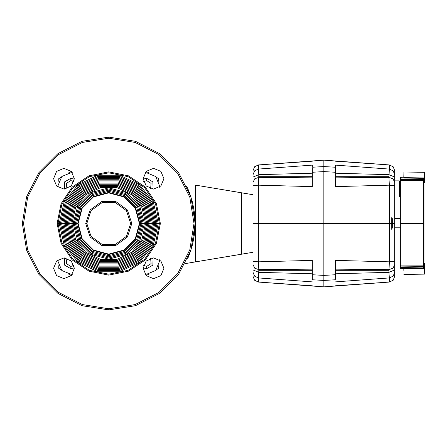 <?xml version="1.0" encoding="UTF-8"?>
<svg xmlns="http://www.w3.org/2000/svg" width="447" height="447" viewBox="0 0 447 447"><rect width="100%" height="100%" fill="white"/><g stroke="black" fill="none" stroke-linecap="round" stroke-linejoin="round"><path stroke-width="0.67" d="M312.352 278.794L312.352 260.355L312.352 278.794M185.276 263.59L195.434 261.897L185.276 263.59M195.434 185.103L253.03 194.702L241.509 192.78L241.509 254.22L253.03 252.298L189.673 262.858L195.434 261.897L195.434 185.103L195.434 261.897L241.509 254.22L241.509 192.78L195.434 185.103M253.03 273.575L253.03 257.835M253.03 269.915L253.03 264.59L253.03 272.223L253.03 269.915L258.791 272.34L258.791 269.675L258.388 282.035L258.791 272.34L312.352 273.799L258.791 272.34L253.03 269.915M253.03 261.355L253.03 185.645L253.03 264.59L253.03 261.355L258.388 261.836L258.388 223.5L258.388 261.836L258.791 269.675L258.388 261.836L312.352 260.355L258.388 261.836L253.03 261.355M253.03 182.41L253.03 177.085L253.03 185.645L253.03 182.41L254.717 178.811L258.791 177.325L258.791 174.66L258.388 185.164L258.388 223.5L253.03 223.5L258.388 223.5L258.388 185.164L258.791 177.325L312.352 177.856L258.791 177.325L254.717 178.811L253.03 182.41M253.03 174.777L253.03 181.175L253.03 170.709L253.03 177.085L253.03 174.777L254.578 170.888L258.388 169.089L258.388 164.965L258.791 174.66L258.388 169.089L312.352 165.105L312.352 167.251L312.352 165.105L258.388 169.089L254.578 170.888L253.03 174.777M253.03 276.291L254.578 280.219L258.388 282.04L312.352 285.812L258.388 282.04L254.578 280.219L253.03 276.291L254.578 280.219L258.388 282.04L323.874 286.857L323.874 280.442L323.874 286.857L389.359 282.035L389.359 277.911L389.365 282.04L393.17 280.219L394.718 276.291L394.718 265.82L394.718 276.291L394.718 273.575L394.718 276.291L393.17 280.219L389.359 282.035L393.17 280.219L394.718 276.291M335.395 260.355L335.395 274.715L335.395 260.355L389.359 261.836L389.359 185.164L389.359 223.5L394.718 223.5L394.718 185.645L394.718 261.355L394.718 223.5L389.359 223.5L389.359 261.836L388.963 272.34L389.359 261.836L335.395 260.355M394.718 170.709L393.17 166.781L389.365 164.96L335.395 161.188L389.365 164.96L393.17 166.781L394.718 170.709L394.718 181.18L394.718 170.709L393.17 166.781L389.365 164.96L389.359 169.089L389.359 164.965L323.874 160.143L323.874 166.558L323.874 160.143L258.388 164.96L254.578 166.781L253.03 170.709L254.578 166.781L258.388 164.965L254.578 166.781L253.03 170.709M335.395 165.105L335.395 167.251L335.395 165.105L389.359 169.089L388.963 177.325L389.359 169.089L335.395 165.105M335.395 170.262L335.395 186.645L335.395 167.251L335.395 172.285L323.874 171.587L323.874 275.413L323.874 166.558L323.874 171.587L335.395 172.285L335.395 168.603M335.395 168.58L335.395 167.916L335.395 168.58M391.265 217.628L391.265 229.372M394.718 269.915L394.718 264.59L394.718 272.223L394.718 269.915L388.963 272.34L389.359 277.911L388.963 272.34L335.395 273.799L388.963 272.34L394.718 269.915M394.718 182.41L394.718 177.085L394.718 185.645L394.718 182.41L393.03 178.811L388.963 177.325L389.359 185.164L388.963 177.325L335.395 177.856L388.963 177.325L393.03 178.811L394.718 182.41L394.718 185.645L389.359 185.164L335.395 186.645L389.359 185.164L394.718 185.645M392.298 228.138L392.298 218.605M399.327 184.332L400.367 184.332L399.327 184.332L399.327 180.89L399.327 196.993L399.327 193.551L400.367 193.551L399.327 193.551M394.718 197.004L394.718 218.605L394.718 197.004L399.327 197.004L399.327 180.879L394.718 180.879M394.718 173.425L394.718 188.941L399.327 188.941L394.718 188.941M335.395 167.916L335.395 172.24M335.395 274.76L335.395 279.084M400.367 267.49L423.404 267.105L423.404 267.77L423.404 265.881L423.404 267.105L400.367 267.49L400.367 268.714L400.367 265.892L400.367 268.714L403.814 268.418L403.859 271.117L403.814 268.418L423.398 268.071L403.814 268.418M394.779 242.978L394.779 252.197L394.779 242.978M423.404 178.638L423.404 180.549L423.393 178.638M423.404 223.008L423.404 223.416L423.404 223.008L400.367 222.997L400.367 223.433L400.367 222.997L423.404 223.008L423.404 180.549L423.404 223.008M423.979 223.215L423.979 217.639L423.979 228.791L423.979 223.215L423.404 223.215L423.979 223.215M403.814 177.995L423.398 178.342L403.82 177.856M400.367 179.538L400.367 180.532L400.367 178.94L400.367 179.538L423.404 179.783L400.367 179.538M400.367 177.71L403.82 177.772L400.367 177.71L400.367 178.94L400.367 177.71L400.367 178.94L423.404 179.325L400.367 178.94M312.352 186.645L312.352 172.285L312.352 186.645L258.388 185.164L312.352 186.645M312.352 168.206L312.352 172.285L312.352 168.206M253.03 182.812L253.03 181.18M108.75 309.9L108.75 308.743L82.404 304.575L58.641 292.467L39.783 273.603L27.675 249.839L23.501 223.5L27.675 249.839L39.783 273.603L58.641 292.467L82.404 304.575L108.75 308.743L135.089 304.575L158.853 292.467L177.71 273.603L189.819 249.839L193.992 223.5L189.819 197.161L177.71 173.397L158.853 154.533L135.089 142.425L108.75 138.257L82.404 142.425L58.641 154.533L39.783 173.397L27.675 197.161L23.501 223.5L27.675 197.161L39.783 173.397L58.641 154.533L82.404 142.425L108.75 138.257L108.75 137.1L82.047 141.33L57.965 153.606L38.85 172.715L26.58 196.803L22.35 223.5L26.58 250.197L38.85 274.285L57.965 293.394L82.047 305.67L108.75 309.9L108.75 308.743L135.089 304.575L158.853 292.467L177.71 273.603L189.819 249.839L193.992 223.5L189.819 197.161L177.71 173.397L158.853 154.533L135.089 142.425L108.75 138.257L108.75 137.1L135.447 141.33L159.529 153.606L178.644 172.715L190.914 196.803L195.143 223.5L190.914 250.197L178.644 274.285L159.529 293.394L135.447 305.67L108.75 309.9L82.047 305.67L57.965 293.394L38.85 274.285L26.58 250.197L22.35 223.5L26.58 196.803L38.85 172.715L57.965 153.606L82.047 141.33L108.75 137.1L135.447 141.33L159.529 153.606L178.644 172.715L190.914 196.803L195.143 223.5L190.914 250.197L178.644 274.285L159.529 293.394L135.447 305.67L108.75 309.9M158.238 223.5L159.434 223.5L155.573 242.894L144.588 259.338L128.144 270.329L108.75 274.184L89.35 270.329L72.906 259.338L61.921 242.894L58.06 223.5L78.102 223.5L82.209 208.179L93.423 196.959L108.75 192.853L124.07 196.959L135.285 208.179L139.391 223.5L159.434 223.5L155.573 204.106L144.588 187.662L128.144 176.671L108.75 172.816L128.144 176.671L144.588 187.662L155.573 204.106L159.434 223.5L155.573 242.894L144.588 259.338L128.144 270.329L108.75 274.184L89.35 270.329L72.906 259.338L61.921 242.894L58.06 223.5L78.102 223.5L82.209 238.821L93.423 250.041L108.75 254.147L124.07 250.041L135.285 238.821L139.391 223.5L158.238 223.5L153.338 244.973L139.604 262.193L119.757 271.748L97.737 271.748L77.89 262.193L64.156 244.973L59.255 223.5L64.156 202.027L77.89 184.807L97.737 175.252L119.757 175.252L139.604 184.807L153.338 202.027L158.238 223.5L153.338 202.027L139.604 184.807L119.757 175.252L97.737 175.252L77.89 184.807L64.156 202.027L59.255 223.5L64.156 244.973L77.89 262.193L97.737 271.748L119.757 271.748L139.604 262.193L153.338 244.973L158.238 223.5M192.534 202.418L194.501 212.962L195.143 223.5L194.585 233.3L192.691 243.939L189.427 254.41M323.874 275.413L323.874 280.442L323.874 275.413L335.395 274.715L323.874 275.413L312.352 274.715L323.874 275.413M186.086 187.656L186.511 186.248L187.606 188.209L189.439 192.635L192.534 202.424L194.501 212.962L195.143 223.5L194.501 234.038L192.534 244.576L189.439 254.365L187.606 258.791M57.132 223.5L61.066 243.252L72.252 259.998L88.998 271.184L108.75 275.112L128.496 271.184L145.241 259.998L156.428 243.252L160.361 223.5L156.428 203.748L145.241 187.002L128.496 175.816L108.75 171.888L88.998 175.816L72.252 187.002L61.066 203.748L57.132 223.5L61.066 203.748L72.252 187.002L88.998 175.816L108.75 171.888L128.496 175.816L145.241 187.002L156.428 203.748L160.361 223.5L156.428 243.252L145.241 259.998L128.496 271.184L108.75 275.112L88.998 271.184L72.252 259.998L61.066 243.252L57.132 223.5L58.06 223.5L61.921 204.106L72.906 187.662L89.35 176.671L108.75 172.816L89.35 176.671L72.906 187.662L61.921 204.106L58.06 223.5L57.132 223.5M394.718 264.59L394.718 261.355L394.718 264.59L393.03 268.189L388.963 269.675L335.395 269.144L388.963 269.675L393.03 268.189L394.718 264.59M394.718 177.085L394.718 174.777L394.718 177.085L388.963 174.66L335.395 173.201L388.963 174.66L394.718 177.085M60.406 223.5L65.195 202.525L78.611 185.706L97.988 176.375L119.505 176.375L138.883 185.706L152.298 202.525L157.087 223.5L152.298 244.475L138.883 261.294L119.505 270.625L97.988 270.625L78.611 261.294L65.195 244.475L60.406 223.5L65.195 244.475L78.611 261.294L97.988 270.625L119.505 270.625L138.883 261.294L152.298 244.475L157.087 223.5L152.298 202.525L138.883 185.706L119.505 176.375L97.988 176.375L78.611 185.706L65.195 202.525L60.406 223.5M61.563 223.5L66.234 203.027L79.326 186.611L98.245 177.498L119.248 177.498L138.168 186.611L151.259 203.027L155.93 223.5L151.259 243.973L138.168 260.389L119.248 269.502L98.245 269.502L79.326 260.389L66.234 243.973L61.563 223.5L66.234 243.973L79.326 260.389L98.245 269.502L119.248 269.502L138.168 260.389L151.259 243.973L155.93 223.5L151.259 203.027L138.168 186.611L119.248 177.498L98.245 177.498L79.326 186.611L66.234 203.027L61.563 223.5M62.714 223.5L67.273 203.525L80.047 187.511L98.502 178.621L118.991 178.621L137.447 187.511L150.22 203.525L154.779 223.5L150.22 243.475L137.447 259.489L118.991 268.379L98.502 268.379L80.047 259.489L67.273 243.475L62.714 223.5L67.273 243.475L80.047 259.489L98.502 268.379L118.991 268.379L137.447 259.489L150.22 243.475L154.779 223.5L150.22 203.525L137.447 187.511L118.991 178.621L98.502 178.621L80.047 187.511L67.273 203.525L62.714 223.5M63.865 223.5L68.307 204.028L80.762 188.41L98.759 179.744L118.734 179.744L136.732 188.41L149.186 204.028L153.628 223.5L149.186 242.972L136.732 258.589L118.734 267.256L98.759 267.256L80.762 258.589L68.307 242.972L63.865 223.5L68.307 242.972L80.762 258.589L98.759 267.256L118.734 267.256L136.732 258.589L149.186 242.972L153.628 223.5L149.186 204.028L136.732 188.41L118.734 179.744L98.759 179.744L80.762 188.41L68.307 204.028L63.865 223.5M65.016 223.5L69.346 204.525L81.483 189.31L99.016 180.867L118.477 180.867L136.011 189.31L148.147 204.525L152.477 223.5L148.147 242.475L136.011 257.69L118.477 266.133L99.016 266.133L81.483 257.69L69.346 242.475L65.016 223.5L69.346 242.475L81.483 257.69L99.016 266.133L118.477 266.133L136.011 257.69L148.147 242.475L152.477 223.5L148.147 204.525L136.011 189.31L118.477 180.867L99.016 180.867L81.483 189.31L69.346 204.525L65.016 223.5M66.167 223.5L70.386 205.028L82.198 190.21L99.273 181.99L118.22 181.99L135.296 190.21L147.108 205.028L151.326 223.5L147.108 241.972L135.296 256.79L118.22 265.01L99.273 265.01L82.198 256.79L70.386 241.972L66.167 223.5L70.386 241.972L82.198 256.79L99.273 265.01L118.22 265.01L135.296 256.79L147.108 241.972L151.326 223.5L147.108 205.028L135.296 190.21L118.22 181.99L99.273 181.99L82.198 190.21L70.386 205.028L66.167 223.5M67.318 223.5L71.425 205.525L82.918 191.109L99.53 183.114L117.963 183.114L134.575 191.109L146.068 205.525L150.175 223.5L146.068 241.475L134.575 255.891L117.963 263.886L99.53 263.886L82.918 255.891L71.425 241.475L67.318 223.5L71.425 241.475L82.918 255.891L99.53 263.886L117.963 263.886L134.575 255.891L146.068 241.475L150.175 223.5L146.068 205.525L134.575 191.109L117.963 183.114L99.53 183.114L82.918 191.109L71.425 205.525L67.318 223.5M68.475 223.5L72.459 206.028L83.634 192.014L99.787 184.237L117.706 184.237L133.86 192.014L145.035 206.028L149.019 223.5L145.035 240.972L133.86 254.986L117.706 262.763L99.787 262.763L83.634 254.986L72.459 240.972L68.475 223.5L72.459 240.972L83.634 254.986L99.787 262.763L117.706 262.763L133.86 254.986L145.035 240.972L149.019 223.5L145.035 206.028L133.86 192.014L117.706 184.237L99.787 184.237L83.634 192.014L72.459 206.028L68.475 223.5M69.626 223.5L73.498 206.525L84.354 192.914L100.039 185.36L117.455 185.36L133.139 192.914L143.995 206.525L147.868 223.5L143.995 240.475L133.139 254.086L117.455 261.64L100.039 261.64L84.354 254.086L73.498 240.475L69.626 223.5L73.498 240.475L84.354 254.086L100.039 261.64L117.455 261.64L133.139 254.086L143.995 240.475L147.868 223.5L143.995 206.525L133.139 192.914L117.455 185.36L100.039 185.36L84.354 192.914L73.498 206.525L69.626 223.5M70.777 223.5L74.537 207.028L85.075 193.814L100.296 186.483L117.198 186.483L132.418 193.814L142.956 207.028L146.717 223.5L142.956 239.972L132.418 253.186L117.198 260.517L100.296 260.517L85.075 253.186L74.537 239.972L70.777 223.5L74.537 239.972L85.075 253.186L100.296 260.517L117.198 260.517L132.418 253.186L142.956 239.972L146.717 223.5L142.956 207.028L132.418 193.814L117.198 186.483L100.296 186.483L85.075 193.814L74.537 207.028L70.777 223.5M71.928 223.5L75.577 207.525L85.79 194.713L100.553 187.606L116.941 187.606L131.703 194.713L141.917 207.525L145.566 223.5L141.917 239.475L131.703 252.287L116.941 259.394L100.553 259.394L85.79 252.287L75.577 239.475L71.928 223.5L75.577 239.475L85.79 252.287L100.553 259.394L116.941 259.394L131.703 252.287L141.917 239.475L145.566 223.5L141.917 207.525L131.703 194.713L116.941 187.606L100.553 187.606L85.79 194.713L75.577 207.525L71.928 223.5M312.352 281.895L258.388 277.911L312.352 281.895M73.079 223.5L77.856 205.665L90.914 192.612L108.75 187.835L126.579 192.612L139.637 205.665L144.415 223.5L139.637 241.335L126.579 254.388L108.75 259.165L90.914 254.388L77.856 241.335L73.079 223.5L77.856 241.335L90.914 254.388L108.75 259.165L126.579 254.388L139.637 241.335L144.415 223.5L139.637 205.665L126.579 192.612L108.75 187.835L90.914 192.612L77.856 205.665L73.079 223.5M74.23 223.5L78.856 206.24L91.49 193.612L108.75 188.986L126.004 193.612L138.637 206.24L143.263 223.5L138.637 240.76L126.004 253.388L108.75 258.014L91.49 253.388L78.856 240.76L74.23 223.5L78.856 240.76L91.49 253.388L108.75 258.014L126.004 253.388L138.637 240.76L143.263 223.5L138.637 206.24L126.004 193.612L108.75 188.986L91.49 193.612L78.856 206.24L74.23 223.5M75.387 223.5L79.857 206.821L92.065 194.607L108.75 190.137L125.428 194.607L137.637 206.821L142.107 223.5L137.637 240.179L125.428 252.393L108.75 256.863L92.065 252.393L79.857 240.179L75.387 223.5L79.857 240.179L92.065 252.393L108.75 256.863L125.428 252.393L137.637 240.179L142.107 223.5L137.637 206.821L125.428 194.607L108.75 190.137L92.065 194.607L79.857 206.821L75.387 223.5M76.538 223.5L80.851 207.397L92.641 195.607L108.75 191.288L124.853 195.607L136.642 207.397L140.956 223.5L136.642 239.603L124.853 251.393L108.75 255.712L92.641 251.393L80.851 239.603L76.538 223.5L80.851 239.603L92.641 251.393L108.75 255.712L124.853 251.393L136.642 239.603L140.956 223.5L136.642 207.397L124.853 195.607L108.75 191.288L92.641 195.607L80.851 207.397L76.538 223.5M77.689 223.5L81.851 207.972L93.216 196.602L108.75 192.439L124.277 196.602L135.642 207.972L139.805 223.5L135.642 239.028L124.277 250.398L108.75 254.561L93.216 250.398L81.851 239.028L77.689 223.5L81.851 239.028L93.216 250.398L108.75 254.561L124.277 250.398L135.642 239.028L139.805 223.5L135.642 207.972L124.277 196.602L108.75 192.439L93.216 196.602L81.851 207.972L77.689 223.5M139.391 223.5L135.285 238.821L124.07 250.041L108.75 254.147L93.423 250.041L82.209 238.821L78.102 223.5L82.209 208.179L93.423 196.959L108.75 192.853L124.07 196.959L135.285 208.179L139.391 223.5M335.395 281.895L389.359 277.911L335.395 281.895M312.352 173.201L258.791 174.66L312.352 173.201M312.352 269.144L258.791 269.675L312.352 269.144L312.352 260.355L312.352 269.144M85.707 223.5L90.11 237.044L101.625 245.414L115.868 245.414L127.384 237.044L131.787 223.5L127.384 209.956L115.868 201.586L101.625 201.586L90.11 209.956L85.707 223.5L90.11 209.956L101.625 201.586L115.868 201.586L127.384 209.956L131.787 223.5L127.384 237.044L115.868 245.414L101.625 245.414L90.11 237.044L85.707 223.5L86.858 223.5L91.037 210.638L101.983 202.687L115.51 202.687L126.456 210.638L130.636 223.5L126.456 236.362L115.51 244.313L101.983 244.313L91.037 236.362L86.858 223.5L91.037 236.362L101.983 244.313L115.51 244.313L126.456 236.362L130.636 223.5L126.456 210.638L115.51 202.687L101.983 202.687L91.037 210.638L86.858 223.5L85.707 223.5M335.395 186.645L335.395 177.856L335.395 186.645M153.55 168.329L146.214 171.369L143.18 178.699L146.214 186.03L153.55 189.064L160.881 186.03L163.915 178.699L160.881 171.369L153.55 168.329L160.881 171.369L163.915 178.699L160.881 186.03L153.55 189.064L146.214 186.03L143.18 178.699L146.214 171.369L153.55 168.329M153.55 257.936L146.214 260.97L143.18 268.301L146.214 275.631L153.55 278.671L160.881 275.631L163.915 268.301L160.881 260.97L153.55 257.936L160.881 260.97L163.915 268.301L160.881 275.631L153.55 278.671L146.214 275.631L143.18 268.301L146.214 260.97L153.55 257.936M63.949 257.936L56.613 260.97L53.579 268.301L56.613 275.631L63.949 278.671L71.28 275.631L74.314 268.301L71.28 260.97L63.949 257.936L71.28 260.97L74.314 268.301L71.28 275.631L63.949 278.671L56.613 275.631L53.579 268.301L56.613 260.97L63.949 257.936M63.949 168.329L56.613 171.369L53.579 178.699L56.613 186.03L63.949 189.064L71.28 186.03L74.314 178.699L71.28 171.369L63.949 168.329L71.28 171.369L74.314 178.699L71.28 186.03L63.949 189.064L56.613 186.03L53.579 178.699L56.613 171.369L63.949 168.329M394.718 273.575L394.718 265.82M323.874 261.305L323.874 260.573M191.774 199.597L192.121 200.854M323.874 185.818L323.874 185.41M159.434 185.483L155.724 176.526L146.761 172.816L145.012 172.816L146.761 172.816L145.012 172.816L146.761 172.816L145.012 172.816L146.761 172.816L155.724 176.526L159.434 185.483L159.434 187.237M70.732 172.816L61.77 176.526L58.06 185.483L58.06 187.237L58.06 185.483L58.06 187.237L58.06 185.483L58.06 187.237L58.06 185.483L58.06 187.237L58.06 185.483L61.77 176.526L70.732 172.816L72.481 172.816L70.732 172.816M58.06 261.517L61.77 270.474L70.732 274.184L72.481 274.184L70.732 274.184L72.481 274.184L70.732 274.184L72.481 274.184L70.732 274.184L61.77 270.474L58.06 261.517L58.06 259.763L58.06 261.517M146.761 274.184L155.724 270.474L159.434 261.517L159.434 259.763L159.434 261.517L155.724 270.474L146.761 274.184L145.012 274.184L146.761 274.184M146.622 178.308L152.891 181.856L153.081 189.059L152.891 181.856L146.622 178.308L146.622 180.61L151.108 183.393L150.622 188.645L151.108 183.393L146.622 180.61L143.599 181.627L146.622 180.61L146.622 178.308L143.191 179.163L146.622 178.308M153.081 257.941L152.891 265.144L146.622 268.692L152.891 265.144L153.081 257.941M64.413 189.059L64.603 181.856L70.872 178.308L64.603 181.856L64.413 189.059M70.872 268.692L64.603 265.144L64.413 257.941L64.603 265.144L70.872 268.692L74.303 267.837L70.872 268.692L70.872 266.39L66.385 263.607L66.871 258.355L66.385 263.607L70.872 266.39L70.872 268.692M394.718 272.223L393.17 276.112L389.359 277.911L393.17 276.112L394.718 272.223M394.718 174.777L393.17 170.888L389.359 169.089L393.17 170.888L394.718 174.777L394.343 172.754M258.388 277.911L254.578 276.112L253.03 272.223L254.578 276.112L258.388 277.911M258.791 269.675L254.717 268.189L253.03 264.59L254.717 268.189L258.791 269.675M66.871 188.645L66.385 183.393L70.872 180.61L66.385 183.393L66.871 188.645M150.622 258.355L151.108 263.607L146.622 266.39L151.108 263.607L150.622 258.355M312.352 278.71L312.352 274.844L312.352 278.71M72.196 172.425L70.872 171.659L72.196 172.425L70.872 171.659L68.531 173.006M58.775 265.708L58.775 268.362L58.775 265.708L58.775 268.362L61.027 269.658L58.775 268.362L58.775 265.708M68.531 273.994L70.872 275.341L68.531 273.994L70.872 275.341L72.202 274.575L70.872 275.341M253.03 257.852L253.03 264.188M335.395 167.251L335.395 167.781L335.395 167.251L323.874 166.558L335.395 167.251M323.874 280.442L335.395 279.749L323.874 280.442L312.352 279.749L312.352 279.219L312.352 279.749L323.874 280.442M389.359 223.5L323.874 223.5L389.359 223.5M388.963 270.692L335.395 270.692L388.963 270.692M146.622 268.692L143.191 267.837L146.622 268.692L146.622 266.39L146.622 268.692M70.872 178.308L74.303 179.163L70.872 178.308L70.872 180.61L73.895 181.627L70.872 180.61L70.872 178.308M159.434 259.763L159.434 261.517M389.365 282.04L335.395 285.812L389.365 282.04M388.963 176.308L335.395 176.308L388.963 176.308M394.718 261.355L394.718 264.188L394.718 261.355L389.359 261.836L394.718 261.355M423.404 268.479L423.393 267.77L423.404 268.479L403.82 268.809L423.404 268.479M403.859 271.117L403.82 268.809M403.92 274.452L424.65 274.106L424.477 263.847L423.404 263.864L424.477 263.847L424.471 263.507L423.404 263.529L424.471 263.507L424.555 268.463M423.404 264.68L424.488 264.663L423.404 264.68M424.477 263.847L424.471 263.507M423.404 223.416L423.404 265.881L400.367 265.892L423.404 265.881L423.404 223.416L400.367 223.433L400.367 265.892L400.367 223.433L423.404 223.416M403.82 177.621L424.555 177.973L424.488 181.773L423.404 181.756L424.488 181.773L424.471 182.924L423.404 182.907L424.471 182.924L424.555 177.973L403.82 177.621L403.92 171.978L403.859 175.319M422.242 178.319L422.253 177.934M424.555 177.973L424.65 172.33L424.555 177.973M424.488 181.773L424.471 182.924L424.477 182.588L423.404 182.572L424.477 182.588L424.488 181.773M423.404 182.907L424.471 182.924L423.404 182.907M423.404 184.058L423.979 184.047L423.404 184.058M423.404 191.523L423.979 191.534L423.979 184.047L423.979 191.534L423.404 191.523M423.979 217.639L423.404 217.644L423.979 217.639L423.979 191.534L423.979 217.639L423.404 217.644L423.979 217.639M423.404 228.78L423.979 228.791L423.404 228.786M423.404 254.902L423.979 254.891L423.979 228.791L423.979 254.891L423.404 254.902M423.404 262.372L423.979 262.383L423.979 254.891L423.979 262.383L423.404 262.372M403.82 268.658L400.367 268.714M423.404 266.647L400.367 266.893L423.404 266.647M423.404 223.215L400.367 223.215L423.404 223.215M423.404 180.549L400.367 180.532L400.367 222.997L400.367 180.532L423.404 180.549M394.718 218.605L400.367 218.605L394.718 218.605M400.367 227.819L394.718 227.819L400.367 227.819M312.352 168.29L312.352 172.156L312.352 168.29M312.352 167.251L323.874 166.558L312.352 167.251M312.352 172.285L323.874 171.587L312.352 172.285M258.388 164.96L312.352 161.188L258.388 164.96M258.791 176.308L312.352 176.308L258.791 176.308M258.791 270.692L312.352 270.692L258.791 270.692M258.388 223.5L323.874 223.5L258.388 223.5M258.388 185.164L253.03 185.645L258.388 185.164M258.791 174.66L253.03 177.085L258.791 174.66M61.021 269.658L58.775 268.362L61.021 269.658M58.775 181.292L58.775 178.638L58.775 181.292L58.775 178.638L61.027 177.342L58.775 178.638L58.775 181.292M73.895 265.373L70.872 266.39L73.895 265.373M146.622 266.39L143.599 265.373L146.622 266.39M148.957 273.994L146.622 275.341L148.957 273.994L146.622 275.341L145.297 274.575L146.622 275.341L148.963 273.994M156.467 269.658L158.719 268.362L156.472 269.658L158.719 268.362L158.719 265.708M158.719 181.292L158.719 178.638L156.472 177.342L158.719 178.638L158.719 181.292L158.719 178.638L156.467 177.342M148.963 173.006L146.622 171.659L148.957 173.006L146.622 171.659L145.297 172.425M160.361 223.5L159.434 223.5L160.361 223.5M131.787 223.5L130.636 223.5L131.787 223.5M145.297 274.575L146.622 275.341M70.732 274.184L72.481 274.184L70.732 274.184M146.761 172.816L145.012 172.816L146.761 172.816M61.027 177.342L58.775 178.638M403.92 171.978L424.65 172.33"/></g></svg>
